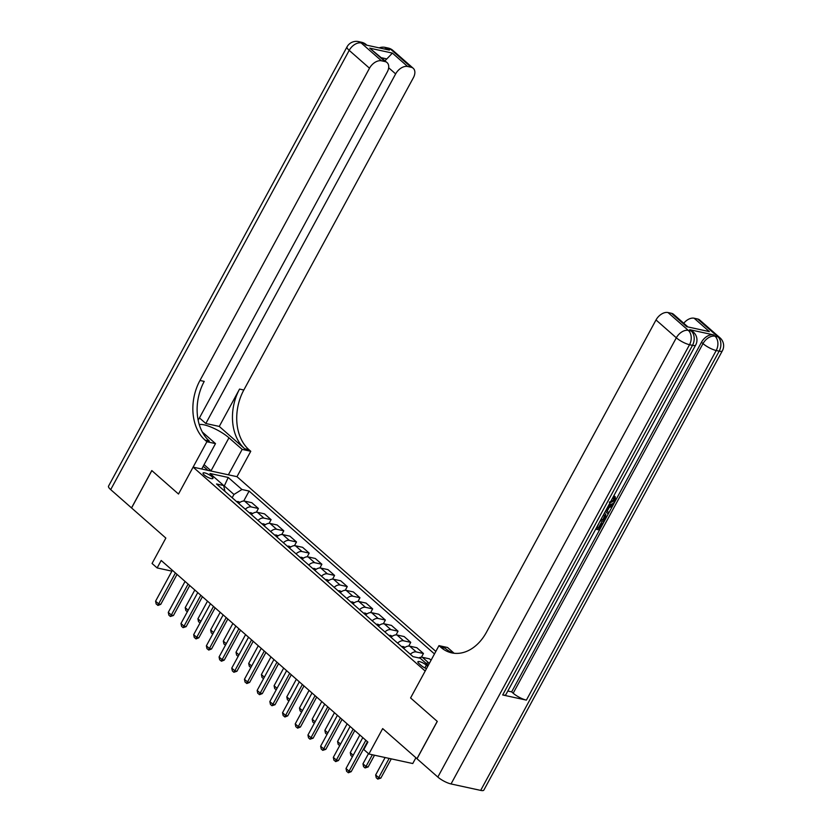 <?xml version="1.0" encoding="UTF-8"?>
<svg xmlns="http://www.w3.org/2000/svg" width="832" height="832" viewBox="0 0 832 832"><rect width="100%" height="100%" fill="white"/><g stroke="black" fill="none" stroke-linecap="round" stroke-linejoin="round"><path stroke-width="1.25" d="M204.194 474.916A5.626 1.446 28.5 0 0 209.394 478.005A5.626 1.446 28.5 0 0 212.94 478.431A5.626 1.446 28.5 0 0 211.786 476.57A5.626 1.446 28.5 0 0 206.586 473.481A5.626 1.446 28.5 0 0 203.05 473.054A5.626 1.446 28.5 0 0 204.194 474.916M435.843 651.414L236.974 476.674L250.765 451.277L248.934 449.675A43.982 31.855 102.3 0 1 243.828 390.01L413.369 77.75A10.556 6.75 131.3 0 0 413.223 68.276A10.556 6.75 131.3 0 0 411.122 67.246L390.811 49.4L387.847 48.755L389.366 50.086L365.654 44.938L364.135 43.597L361.171 42.952L381.482 60.798L384.977 61.558L369.741 48.173L392.392 53.092L386.838 58.916L381.597 57.772M415.886 757.775L412.755 763.537L368.888 754L363.813 749.538L367.869 742.061L161.19 560.466L157.134 567.934L171.902 571.147M381.482 60.798A10.556 6.75 131.3 0 0 369.502 68.214L349.19 50.367L110.698 489.622L131.518 507.915L151.798 470.558L178.506 494.031L151.85 470.6L131.57 507.957L165.849 538.075L152.058 563.472L157.134 567.934M417.03 758.732L382.678 728.593L368.888 754M480.678 790.4L719.17 351.156A10.556 2.714 28.5 0 0 722.353 350.834L483.86 790.078A10.556 2.714 -151.5 0 1 480.678 790.4L451.038 783.952A10.556 2.714 -151.5 0 1 437.83 777.057L417.009 758.763L437.289 721.406L410.582 697.944L437.237 721.365L416.957 758.711M427.721 666.38L426.369 665.194A5.45 1.404 28.5 0 0 421.335 662.199A5.45 1.404 28.5 0 0 417.903 661.794A5.45 1.404 28.5 0 0 419.026 663.593L421.252 665.558A5.45 1.404 28.5 0 0 426.494 668.626M205.067 440.128A43.982 31.855 102.3 0 1 199.961 380.474L204.225 381.399A43.982 31.855 102.3 0 0 209.342 441.064L205.067 440.128L206.898 441.74L178.506 494.031L193.107 467.137L236.974 476.674M193.107 467.137L425.183 671.05L410.582 697.944L438.974 645.642L440.804 647.254A43.982 31.855 -77.7 0 0 451.734 652.881A43.982 31.855 -77.7 0 0 486.47 632.216L656.011 319.956A10.556 6.75 -48.7 0 1 667.992 312.541L688.303 330.387L691.267 331.032L689.749 329.69A10.556 6.75 -48.7 0 1 691.85 330.73L693.368 332.062A10.556 6.75 131.3 0 0 691.267 331.032A10.556 7.644 -77.7 0 1 692.494 345.353L689.53 344.708L451.038 783.952M428.293 665.319L420.212 658.216L413.036 656.656L216.518 483.974L223.683 485.534L209.976 473.491L228.228 477.464L241.946 489.507L249.111 491.067L243.693 501.051M434.47 653.931L249.111 491.067M223.933 486.668L223.756 485.857M232.17 497.734L233.958 494.458L224.307 485.971L228.228 477.464M426.119 663.406A7.041 4.503 -48.7 0 1 428.969 663.104L429.437 663.208M238.67 503.443A7.041 4.503 -48.7 0 1 244.629 501.134L251.805 502.694L258.409 508.498L256.391 512.2M251.368 514.602A7.041 4.503 -48.7 0 1 257.327 512.294L264.493 513.854L271.097 519.657L269.09 523.359M264.066 525.751A7.041 4.503 -48.7 0 1 270.026 523.442L277.191 525.002L283.795 530.806L281.778 534.518M276.754 536.91A7.041 4.503 -48.7 0 1 282.714 534.602L289.89 536.162L296.494 541.965L294.476 545.667M289.453 548.07A7.041 4.503 -48.7 0 1 295.412 545.761L302.588 547.321L309.182 553.114L307.174 556.826M302.151 559.218A7.041 4.503 -48.7 0 1 308.11 556.91L315.276 558.47L321.88 564.273L319.873 567.975M314.839 570.378A7.041 4.503 -48.7 0 1 320.798 568.069L327.974 569.629L334.578 575.422L332.561 579.134M327.538 581.526A7.041 4.503 -48.7 0 1 333.497 579.218L340.673 580.778L347.277 586.581L345.259 590.283M340.236 592.686A7.041 4.503 -48.7 0 1 346.195 590.377L353.361 591.937L359.965 597.74L357.958 601.442M352.934 603.834A7.041 4.503 -48.7 0 1 358.894 601.526L366.059 603.086L372.663 608.889L370.646 612.602M365.622 614.994A7.041 4.503 -48.7 0 1 371.582 612.685L378.758 614.245L385.362 620.048L383.344 623.75M378.321 626.153A7.041 4.503 -48.7 0 1 384.28 623.844L391.456 625.404L398.05 631.197L396.042 634.91M391.019 637.302A7.041 4.503 -48.7 0 1 396.978 634.993L404.144 636.553L410.748 642.356L408.741 646.058M403.707 648.461A7.041 4.503 -48.7 0 1 409.666 646.152L416.842 647.712L423.446 653.505L421.429 657.218M418.808 657.914A7.041 4.503 -48.7 0 1 422.365 657.301L429.541 658.861L431.07 660.202M410.311 654.254A7.041 4.503 -48.7 0 1 416.27 651.945L423.446 653.505M397.613 643.105A7.041 4.503 -48.7 0 1 403.572 640.796L410.748 642.356M384.925 631.946A7.041 4.503 -48.7 0 1 390.884 629.637L398.05 631.197M372.226 620.797A7.041 4.503 -48.7 0 1 378.186 618.488L385.362 620.048M359.528 609.638A7.041 4.503 -48.7 0 1 365.487 607.329L372.663 608.889M346.84 598.489A7.041 4.503 -48.7 0 1 352.799 596.18L359.965 597.74M334.142 587.33A7.041 4.503 -48.7 0 1 340.101 585.021L347.277 586.581M321.443 576.17A7.041 4.503 -48.7 0 1 327.402 573.862L334.578 575.422M308.745 565.022A7.041 4.503 -48.7 0 1 314.704 562.713L321.88 564.273M296.057 553.862A7.041 4.503 -48.7 0 1 302.016 551.554L309.182 553.114M283.358 542.714A7.041 4.503 -48.7 0 1 289.318 540.405L296.494 541.965M270.66 531.554A7.041 4.503 -48.7 0 1 276.619 529.246L283.795 530.806M257.972 520.406A7.041 4.503 -48.7 0 1 263.931 518.097L271.097 519.657M245.274 509.246A7.041 4.503 -48.7 0 1 251.233 506.938L258.409 508.498M241.946 489.507L233.958 494.458M224.931 491.379L223.683 485.534M365.841 740.282L349.066 771.191L351.198 771.659L348.494 772.741L346.611 771.326L346.018 768.518L362.794 737.61M367.463 741.707L351.198 771.659M346.018 768.518L349.066 771.191L348.14 772.658M385.122 757.526L375.658 774.966L378.695 777.639L389.147 758.399M380.838 778.107L377.77 779.106L378.695 777.639L380.838 778.107L391.279 758.867M377.77 779.106L376.251 777.764L375.658 774.966M353.153 729.134L336.367 760.042L338.499 760.5L335.795 761.582L333.913 760.167L333.32 757.359L350.106 726.45M354.765 730.548L338.499 760.5M333.32 757.359L336.367 760.042L335.442 761.509M340.454 717.974L323.669 748.883L325.801 749.351L322.743 750.35L321.225 749.008L320.622 746.21L337.407 715.302M342.066 719.399L325.801 749.351M320.622 746.21L323.669 748.883L322.743 750.35M327.756 706.815L310.981 737.734L313.113 738.192L310.045 739.201L308.526 737.859L307.934 735.051L324.709 704.142M329.378 708.24L313.113 738.192M307.934 735.051L310.981 737.734L310.045 739.201M368.482 753.636L362.96 763.807L366.007 766.48L372.372 754.749M368.139 766.948L365.082 767.946L366.007 766.48L368.139 766.948L374.504 755.217M365.082 767.946L363.553 766.615L362.96 763.807M405.09 647.348L403.187 646.558A4.659 2.985 131.3 0 0 401.669 646.662M352.383 756.798L350.854 755.456L350.262 752.648L353.215 755.248M359.84 735.01L350.262 752.648M392.392 636.199L390.489 635.409A4.659 2.985 131.3 0 0 388.981 635.513M339.685 745.638L338.166 744.307L337.563 741.499L340.527 744.099M347.142 723.85L337.563 741.499M315.068 695.666L298.282 726.575L300.414 727.043L297.71 728.114L295.828 726.7L295.235 723.902L312.021 692.983M316.68 697.081L300.414 727.043M295.235 723.902L298.282 726.575L297.357 728.042M379.694 625.04L377.79 624.25A4.659 2.985 131.3 0 0 376.282 624.354M326.986 734.49L325.468 733.148L324.875 730.34L327.829 732.94M334.454 712.702L324.875 730.34M207.667 470.298A11.44 2.943 28.5 0 0 203.122 466.388M204.069 464.651L211.442 471.12M609.284 502.174L613.673 500.032L613.257 497.13L614.182 495.914L614.744 496.423M608.015 506.49L612.758 505.44L612.03 506.782L609.284 507.322L607.204 511.15L608.847 512.637L608.119 513.978L605.363 511.358M608.566 505.482L611.946 504.722L612.758 505.44M597.085 527.54L598.478 527.842L601.349 522.548L602.982 523.442L599.425 529.994L595.691 529.183M502.674 694.959L692.494 345.353A10.556 2.714 28.5 0 0 695.677 345.03L505.856 694.637A10.556 2.714 -151.5 0 1 502.674 694.959L526.386 700.118A10.556 2.714 -151.5 0 1 513.178 693.212L511.649 691.87L701.47 342.264A10.556 6.75 -48.7 0 1 713.45 334.849L689.749 329.69M511.649 691.87L507.811 691.038M604.386 513.167L605.79 514.27L605.654 518.513L603.918 521.716L600.184 520.905M438.974 645.642L447.564 647.514L454.116 653.266M686.722 326.685L709.363 331.614L686.722 326.685L671.486 313.3L667.992 312.541M671.486 313.3A10.556 6.75 -48.7 0 1 673.587 314.34L687.357 326.435M683.748 323.263A10.556 6.75 -48.7 0 1 694.127 318.219L709.363 331.614M713.45 334.849L714.979 336.19L717.943 336.835L697.632 318.989L694.127 318.219M697.632 318.989A10.556 6.75 -48.7 0 1 699.733 320.018L720.044 337.865A10.556 6.75 131.3 0 0 717.943 336.835A10.556 7.644 -77.7 0 1 719.17 351.156L716.206 350.511L526.386 700.118M440.804 647.254L445.068 648.18A43.982 31.855 -77.7 0 0 453.887 653.245M598.936 523.203L596.825 528.018L599.29 528.549L602.16 523.266L601.349 522.548M602.16 523.266L602.982 523.442M599.29 528.549L598.478 527.842M604.178 513.552L605.79 514.27M600.87 519.646L603.782 520.281L605.426 516.204L604.958 515.445M601.13 519.168L602.971 519.563L604.614 515.486L605.426 516.204L603.491 514.821M603.782 520.281L602.971 519.563M604.781 518.43L603.97 517.712M608.119 513.978L605.394 511.306M606.06 510.099L606.59 510.588L608.254 507.53L607.35 507.707M609.981 502.861L614.484 500.75L613.673 500.032M614.484 500.75L614.068 497.848L613.257 497.13M614.401 498.077L614.994 496.631L614.182 495.914M614.484 496.142L615.295 496.86L615.368 500.802C613.683 503.516 611.697 504.639 609.419 504.161L609.294 504.13M228.374 474.802L242.164 449.405L228.966 437.809A19.791 5.086 28.5 0 0 199.295 424.674M242.164 449.405L250.765 451.277M219.274 426.431L244.67 448.739A43.982 31.855 102.3 0 1 239.554 389.085L219.274 426.431L205.826 423.509L199.451 417.903M206.898 441.74L215.498 443.602L202.322 432.026M392.392 53.092L407.618 66.487L411.122 67.246M407.618 66.487A10.556 6.75 131.3 0 0 395.647 73.902L388.669 67.766M205.826 423.509L395.647 73.902M110.698 489.622A10.556 2.714 -151.5 0 1 108.534 486.127L347.027 46.873A10.556 2.714 28.5 0 0 349.19 50.367A10.556 6.75 -48.7 0 1 361.171 42.952A10.556 7.644 102.3 0 0 358.55 41.6A10.556 10.556 0 0 0 347.027 46.873M201.708 469.009L215.498 443.602M198.172 420.264L387.223 72.072A10.556 6.75 131.3 0 0 387.078 62.598A10.556 6.75 131.3 0 0 384.977 61.558M199.961 380.474L369.502 68.214M385.05 60.809A10.556 6.75 -48.7 0 1 386.838 58.916M387.078 62.598L369.741 48.173M302.37 684.507L285.584 715.416L287.716 715.884L285.012 716.966L283.14 715.551L282.537 712.743L299.322 681.834M303.982 685.932L287.716 715.884M282.537 712.743L285.584 715.416L284.658 716.882M367.006 613.881L365.102 613.09A4.659 2.985 131.3 0 0 363.584 613.205M314.298 723.33L312.77 721.989L312.177 719.191L315.13 721.781M321.755 701.542L312.177 719.191M289.671 673.358L272.886 704.267L275.028 704.725L271.96 705.734L270.442 704.392L269.838 701.584L286.624 670.675M291.283 674.773L275.028 704.725M269.838 701.584L272.886 704.267L271.96 705.734M354.307 602.732L352.404 601.942A4.659 2.985 131.3 0 0 350.886 602.046M301.6 712.171L300.082 710.84L299.478 708.032L302.442 710.632M309.057 690.394L299.478 708.032M276.973 662.199L260.198 693.108L262.33 693.576L259.626 694.658L257.743 693.243L257.15 690.435L273.926 659.526M278.595 663.624L262.33 693.576M257.15 690.435L260.198 693.108L259.272 694.574M341.609 591.573L339.706 590.782A4.659 2.985 131.3 0 0 338.198 590.897M288.902 701.022L287.383 699.681L286.79 696.883L289.744 699.473M296.369 679.234L286.79 696.883M264.285 651.05L247.499 681.959L249.631 682.417L246.927 683.498L245.045 682.084L244.452 679.276L261.238 648.367M265.897 652.465L249.631 682.417M244.452 679.276L247.499 681.959L246.574 683.426M328.921 580.424L327.018 579.634A4.659 2.985 131.3 0 0 325.499 579.738M276.203 689.863L274.685 688.532L274.092 685.724L277.046 688.324M283.67 668.086L274.092 685.724M251.586 639.891L234.801 670.8L236.933 671.268L233.875 672.266L232.357 670.925L231.754 668.127L248.539 637.218M253.198 641.306L236.933 671.268M231.754 668.127L234.801 670.8L233.875 672.266M316.222 569.265L314.319 568.474A4.659 2.985 131.3 0 0 312.801 568.578M263.515 678.714L261.986 677.373L261.394 674.565L264.347 677.165M270.972 656.926L261.394 674.565M238.888 628.732L222.113 659.651L224.245 660.109L221.541 661.19L219.658 659.776L219.066 656.968L235.841 626.059M240.51 630.157L224.245 660.109M219.066 656.968L222.113 659.651L221.177 661.107M303.524 558.116L301.621 557.326A4.659 2.985 131.3 0 0 300.113 557.43M250.817 667.555L249.298 666.224L248.695 663.416L251.659 666.016M258.274 645.767L248.695 663.416M226.2 617.583L209.414 648.492L211.546 648.96L208.842 650.031L206.96 648.617L206.367 645.819L223.153 614.9M227.812 618.998L211.546 648.96M206.367 645.819L209.414 648.492L208.489 649.958M290.826 546.957L288.922 546.166A4.659 2.985 131.3 0 0 287.414 546.27M238.118 656.396L236.6 655.065L236.007 652.257L238.961 654.857M245.586 634.618L236.007 652.257M213.502 606.424L196.716 637.333L198.848 637.801L196.144 638.882L194.272 637.468L193.669 634.66L210.454 603.751M215.114 607.849L198.848 637.801M193.669 634.66L196.716 637.333L195.79 638.799M278.138 535.798L276.234 535.007A4.659 2.985 131.3 0 0 274.716 535.122M225.43 645.247L223.902 643.906L223.309 641.108L226.262 643.698M232.887 623.459L223.309 641.108M200.803 595.275L184.018 626.184L186.16 626.642L183.092 627.65L181.574 626.309L180.97 623.501L197.756 592.592M202.415 596.69L186.16 626.642M180.97 623.501L184.018 626.184L183.092 627.65M265.439 524.649L263.536 523.858A4.659 2.985 131.3 0 0 262.018 523.962M212.732 634.088L211.214 632.757L210.61 629.949L213.574 632.549M220.189 612.31L210.61 629.949M188.105 584.116L171.33 615.025L173.462 615.493L170.404 616.491L168.875 615.15L168.282 612.352L185.058 581.443M189.727 585.541L173.462 615.493M168.282 612.352L171.33 615.025L170.404 616.491M252.741 513.49L250.838 512.699A4.659 2.985 131.3 0 0 249.33 512.814M200.034 622.939L198.515 621.598L197.922 618.8L200.876 621.39M207.501 601.151L197.922 618.8M175.417 572.967L158.631 603.876L160.763 604.334L158.059 605.415L156.177 604.001L155.584 601.193L172.37 570.284M177.029 574.382L160.763 604.334M155.584 601.193L158.631 603.876L157.706 605.342M240.053 502.341L238.15 501.55A4.659 2.985 131.3 0 0 236.631 501.654M187.335 611.78L185.817 610.449L185.224 607.641L188.178 610.241M194.802 590.002L185.224 607.641M422.365 657.301L428.969 663.104M409.666 646.152L416.27 651.945M396.978 634.993L403.572 640.796M384.28 623.844L390.884 629.637M371.582 612.685L378.186 618.488M358.894 601.526L365.487 607.329M346.195 590.377L352.799 596.18M333.497 579.218L340.101 585.021M320.798 568.069L327.402 573.862M308.11 556.91L314.704 562.713M295.412 545.761L302.016 551.554M282.714 534.602L289.318 540.405M270.026 523.442L276.619 529.246M257.327 512.294L263.931 518.097M244.629 501.134L251.233 506.938M424.892 667.919L426.369 665.194M404.56 647.733L403.27 646.589M391.862 636.574L390.572 635.44M379.174 625.414L377.884 624.281M437.83 777.057L676.322 337.802L656.011 319.956M513.178 693.212L702.998 343.606L701.47 342.264M676.322 337.802A10.556 2.714 28.5 0 0 689.53 344.708A10.556 7.644 102.3 0 0 688.303 330.387A10.556 6.75 131.3 0 0 676.322 337.802M702.998 343.606A10.556 2.714 28.5 0 0 716.206 350.511A10.556 7.644 102.3 0 0 714.979 336.19A10.556 6.75 131.3 0 0 702.998 343.606M244.67 448.739L248.934 449.675M239.554 389.085L243.828 390.01M384.249 48.974A10.556 6.75 -48.7 0 1 387.847 48.755A10.556 7.644 102.3 0 0 385.216 47.403A10.556 10.556 0 0 0 379.163 47.871M392.912 50.43A10.556 10.556 0 0 0 388.18 48.048A10.556 7.644 -77.7 0 1 390.811 49.4A10.556 6.75 -48.7 0 1 392.912 50.43L413.223 68.276M366.236 44.626A10.556 10.556 0 0 0 361.504 42.245A10.556 7.644 -77.7 0 1 364.135 43.597A10.556 6.75 -48.7 0 1 366.236 44.626L366.881 45.198M211.058 470.787L228.966 437.809M366.475 614.266L365.186 613.132M353.777 603.106L352.487 601.973M341.089 591.958L339.789 590.824M328.39 580.798L327.101 579.665M315.692 569.65L314.402 568.506M302.994 558.49L301.704 557.357M290.306 547.331L289.016 546.198M277.607 536.182L276.318 535.049M264.909 525.023L263.619 523.89M252.221 513.874L250.921 512.741M239.522 502.715L238.233 501.582M695.677 345.03A10.556 10.556 0 0 0 693.368 332.062M722.353 350.834A10.556 10.556 0 0 0 720.044 337.865M385.216 47.403L388.18 48.048M358.55 41.6L361.504 42.245"/></g></svg>
